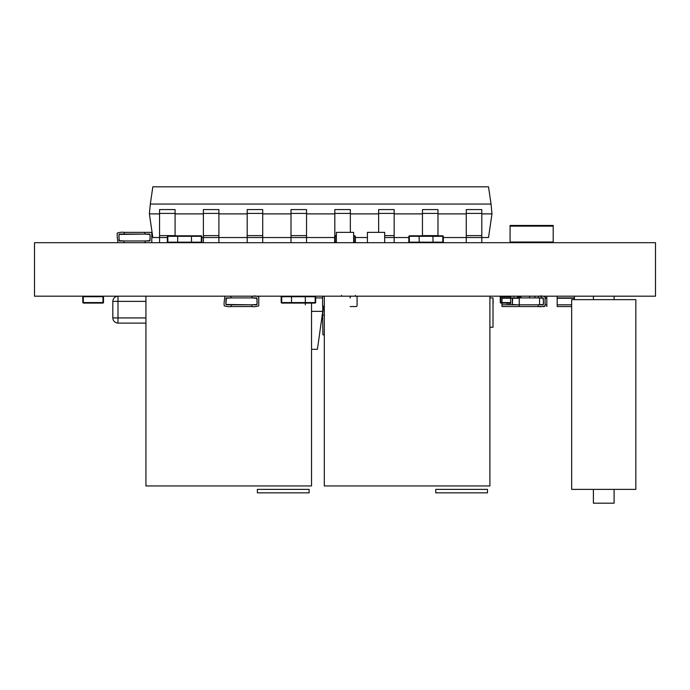 <?xml version="1.0" encoding="UTF-8"?>
<svg xmlns="http://www.w3.org/2000/svg" width="690" height="690" viewBox="0 0 690 690"><rect width="100%" height="100%" fill="white"/><g stroke="black" fill="none" stroke-linecap="round" stroke-linejoin="round"><path stroke-width="1.03" d="M655.5 242.699L34.5 242.699L34.5 296.191L655.5 296.191L655.5 242.699M489.9 297.916L493.005 297.916L493.005 327.241L489.9 327.241M493.005 297.916L493.178 303.195M487.485 489.391L435.735 489.391L435.735 492.841L487.485 492.841L487.485 489.391M324.3 296.191L324.3 485.941L489.9 485.941L489.9 296.191M309.12 489.391L257.37 489.391L257.37 492.841L309.12 492.841L309.12 489.391M145.935 296.191L145.935 485.941L311.535 485.941L311.535 303.091M159.218 186.809L178.883 186.809L159.218 186.809M481.793 213.891L491.97 213.891L488.52 237.524L481.793 237.524L481.793 242.699M466.268 235.609L481.793 235.609L481.793 209.579L466.268 209.579L466.268 237.524L443.325 237.524M408.825 237.524L394.163 237.524L394.163 242.699M367.425 237.524L355.35 237.524M334.65 237.524L306.532 237.524L306.532 242.699M291.007 235.609L306.532 235.609L306.532 209.579L291.007 209.579L291.007 237.524L262.718 237.524L262.718 242.699M247.193 235.609L262.718 235.609L262.718 209.579L247.193 209.579L247.193 237.524L218.903 237.524L218.903 242.699M203.378 235.609L218.903 235.609L218.903 209.579L203.378 209.579L203.378 237.524L201.825 237.524M159.562 235.609L175.088 235.609L175.088 209.579L159.562 209.579L159.562 237.524L152.835 237.524L149.385 213.891L159.562 213.891M466.268 213.891L437.978 213.891M422.453 213.891L394.163 213.891M378.638 213.891L350.348 213.891M334.822 213.891L306.532 213.891M291.007 213.891L262.718 213.891M247.193 213.891L218.903 213.891M203.378 213.891L175.088 213.891M149.385 213.891L150.317 204.059L491.039 204.059L491.97 213.891M491.039 204.059L488.52 186.809L152.835 186.809L150.317 204.059M159.562 237.524L167.325 237.524L159.562 237.524L159.562 242.699M218.903 235.609L218.903 237.524L203.378 237.524L203.378 242.699M218.903 237.524L203.378 237.524M262.718 235.609L262.718 237.524L247.193 237.524L247.193 242.699M262.718 237.524L247.193 237.524M306.532 235.609L306.532 237.524L291.007 237.524L291.007 242.699M306.532 237.524L291.007 237.524M350.348 232.349L350.348 209.579L334.822 209.579L334.822 235.937M384.675 235.609L394.163 235.609L394.163 209.579L378.638 209.579L378.638 232.349M394.163 235.609L394.163 237.524L384.675 237.524L394.163 237.524M422.453 235.609L437.978 235.609L437.978 209.579L422.453 209.579L422.453 235.799M481.793 235.609L481.793 237.524L466.268 237.524L466.268 242.699M481.793 237.524L466.268 237.524M262.373 296.191L272.723 296.191M217.523 296.191L227.873 296.191M315.675 297.916L322.575 297.916M311.535 311.371L322.748 311.371L322.748 306.308M311.535 349.321L317.417 349.321L322.748 311.371M305.325 304.816L305.325 303.091L291.525 303.091L291.525 302.574L291.525 303.091L281.693 303.091L281.693 296.709L281.175 296.709L281.175 302.574L281.693 303.091L281.175 302.574L291.525 302.574L291.525 296.709L291.525 302.574L305.325 302.574L305.325 296.191L305.325 303.091L305.325 302.574L315.157 302.574L315.157 303.091L315.675 302.574L315.675 296.709L315.157 296.191M541.65 297.916L540.96 296.191L535.095 296.191L534.75 297.916L520.95 297.916L539.58 297.916L539.58 304.816M514.05 296.709L513.705 296.191M324.3 304.48L324.3 298.252M356.385 296.191L357.075 296.881L357.075 305.851L356.385 306.541L350.175 306.541L356.385 306.541L357.075 305.851L357.075 296.881L356.385 296.191M323.265 296.191L322.575 296.881L322.575 305.851L324.3 306.541L322.575 305.851L322.575 296.881L323.265 296.191L322.575 296.881L322.575 305.851L323.265 306.541M519.225 297.916L519.225 306.541L538.2 306.541L538.2 304.816L501.975 304.816L501.975 297.916L501.975 304.816L501.975 297.916L519.225 297.916L519.225 306.541L519.225 296.191L519.225 304.816L519.225 297.916L501.975 297.916L501.975 306.541L519.225 306.541L501.975 306.541L501.975 296.191L501.975 304.816L519.225 304.816L519.225 297.916L501.975 297.916L501.975 296.191M517.5 297.916L512.325 298.261L512.325 304.471L517.5 304.816L512.325 304.471L512.67 297.916L543.03 297.916C543.608 301.858 543.608 304.152 543.03 304.816L512.67 304.816C512.092 304.152 512.092 301.858 512.67 297.916L517.5 297.916L517.155 296.191M543.375 298.261L543.375 304.471L538.2 304.816L543.375 304.471L543.375 298.261L538.2 297.916L538.545 296.191M544.41 296.191L545.1 296.881L545.1 305.851L544.41 306.541L538.2 306.541C540.106 306.877 542.409 306.645 545.1 305.851L545.1 296.881C543.72 296.027 537.752 294.966 538.2 297.916L529.575 297.916L538.2 297.916L529.575 297.916L529.575 296.191L529.575 297.916M538.2 304.816L538.2 306.541L544.41 306.541M510.6 304.816L510.6 296.881L511.29 296.191L510.6 296.881L510.6 304.816L509.22 304.816L508.875 303.091L509.22 304.816L510.6 304.816M350.52 296.191L350.175 297.916L350.175 296.191M367.425 232.349L384.675 232.349L367.425 232.349L367.425 242.699L367.425 232.349L384.675 232.349L384.675 242.699M384.675 240.974L384.675 234.074M593.4 503.191L614.1 503.191L593.4 503.191L593.4 489.391L593.409 503.191M614.1 489.391L614.1 503.191M603.75 299.641L571.665 299.641L571.665 489.391L635.835 489.391L635.835 299.641L603.75 299.641M514.05 304.816L512.67 304.816M534.75 297.916L535.095 296.191M507.15 304.816L507.15 303.091L507.15 304.816M336.375 232.349L353.625 232.349L336.375 232.349L336.375 242.699L336.375 232.349L353.625 232.349L353.625 242.699M353.625 240.974L353.625 234.074M545.1 304.816L546.825 304.816L546.825 306.541L546.825 296.881L546.825 304.816L545.1 304.816L546.825 304.816L546.825 297.916L545.1 297.916L546.825 297.916L546.825 304.816L546.825 296.191L546.825 306.541M545.1 297.916L546.825 297.916M574.425 298.261L557.175 298.261L574.425 297.916L574.425 299.641L574.425 296.191L574.425 299.641L574.425 297.916L574.425 299.641L574.425 297.916L557.175 297.916L557.175 296.881L557.175 306.541L571.665 306.541L557.175 306.541L557.175 304.816L571.665 304.816M574.425 296.191L574.425 297.916L557.175 297.916L557.175 296.191L557.175 304.816L557.175 298.261M557.175 296.191L557.175 304.816M123.855 242.699L124.2 240.974L119.025 240.629L119.025 234.419L144.9 234.074L144.9 232.349L124.2 232.349L124.2 234.074L124.2 232.349C122.294 232.013 119.991 232.245 117.3 233.039C116.955 234.609 117.188 237.834 117.99 242.699C117.188 237.834 116.955 234.609 117.3 233.039C119.991 232.245 122.294 232.013 124.2 232.349C122.294 232.013 119.991 232.245 117.3 233.039C116.955 234.609 117.188 237.834 117.99 242.699M149.73 234.074L119.37 234.074C118.792 234.738 118.792 237.032 119.37 240.974L149.73 240.974C150.308 237.032 150.308 234.738 149.73 234.074L149.73 234.074M151.119 242.699L151.8 242.009L151.8 233.039L151.11 232.349L144.9 232.349L144.9 234.074L150.075 234.419L150.075 240.629L144.9 240.974L145.245 242.699M150.075 240.629L144.9 240.974L150.075 240.629M124.2 234.074L119.025 234.419L124.2 234.074M119.37 240.974L124.2 240.974L119.37 240.974M224.94 296.191C224.138 301.056 223.905 304.281 224.25 305.851C226.941 306.645 229.244 306.877 231.15 306.541L231.15 304.816L225.975 304.471L226.32 297.916L256.68 297.916C257.258 301.858 257.258 304.152 256.68 304.816L226.32 304.816C225.742 304.152 225.742 301.858 226.32 297.916L231.15 297.916L230.805 296.191M231.15 304.816L231.15 306.541L251.85 306.541L251.85 304.816L225.975 304.471L225.975 298.261L231.15 297.916M251.85 297.916C251.402 294.966 257.37 296.027 258.75 296.881L258.75 305.851C256.059 306.645 253.756 306.877 251.85 306.541C253.756 306.877 256.059 306.645 258.75 305.851L258.75 296.881C257.37 296.027 251.402 294.966 251.85 297.916L257.025 298.261L257.025 304.471L251.85 304.816L257.025 304.471L257.025 298.261M251.85 304.816L251.85 306.541M510.082 227.174L510.082 225.449L553.207 225.449L510.082 225.449L553.207 225.449L510.082 225.449L510.082 242.699L510.082 242.009L553.207 242.009L553.207 225.449L510.082 225.449L510.082 227.174M510.082 240.974L510.082 242.354M553.207 225.449L553.207 226.139L510.082 226.139L510.082 225.449M510.082 227.519L510.082 240.629M324.3 334.831L322.92 334.831L322.575 315.166L323.481 306.541M355.35 295.389L355.35 296.019M324.3 315.166L322.575 315.166M341.55 296.191L341.55 295.389M442.808 235.799L419.175 235.799L419.175 242.699L419.175 235.799L432.975 235.799L432.975 236.316L432.975 235.799L419.175 235.799L442.808 235.799L443.325 236.316L442.808 235.799L442.808 242.181L443.325 242.181L442.808 242.699L443.325 242.181L443.325 236.316M432.975 242.699L432.975 236.316L432.975 242.699M409.343 242.699L408.825 242.181L409.343 242.699L408.825 242.181L408.825 236.316L409.343 235.799L419.175 235.799L409.343 235.799L408.825 236.316L409.343 235.799M517.5 296.709L520.95 296.709L520.95 297.916L520.433 296.191L520.433 297.916M500.768 296.191L500.25 296.709L500.768 296.191L500.25 296.709L500.25 302.574L500.768 303.091L510.6 303.091M500.25 302.574L500.768 303.091L500.25 302.574M291.525 296.191L291.525 296.709L291.525 296.191M305.325 303.091L315.157 303.091L315.675 302.574L315.157 302.574L315.157 296.709L281.693 296.709L281.693 296.191L281.175 296.709L281.693 296.191M354.832 235.799L353.625 235.799L355.35 236.316L353.625 235.799L355.35 236.316L354.832 235.799L355.35 236.316L355.35 242.181L353.625 242.181M336.375 235.799L334.65 236.316L336.375 235.799M336.375 242.181L334.65 242.181L334.65 236.316L334.65 242.181L334.65 236.316L335.168 235.799L334.65 236.316L335.168 235.799L334.65 236.316L334.65 242.181L335.168 242.699L335.168 236.316L334.65 236.316L334.65 242.181L334.65 236.316M354.832 242.699L355.35 242.181L354.832 242.699L354.832 236.316L353.625 236.316M201.308 235.799L177.675 235.799L177.675 242.699L177.675 235.799L191.475 235.799L191.475 236.316L191.475 235.799L177.675 235.799L201.308 235.799L201.825 236.316L201.308 235.799L201.308 242.181L201.825 242.181L201.308 242.699L201.825 242.181L201.825 236.316M191.475 242.699L191.475 236.316L191.475 242.699M167.843 242.699L167.325 242.181L167.843 242.699L167.325 242.181L167.325 236.316L167.843 235.799L177.675 235.799L167.843 235.799L167.325 236.316L167.843 235.799M112.815 301.366C113.126 298.218 114.85 296.493 117.99 296.191C114.85 296.493 113.126 298.218 112.815 301.366L112.815 317.926L112.815 301.366L117.99 301.366L117.99 317.926L145.935 317.926L117.99 317.926L117.99 301.366L112.815 301.366M117.99 323.101C114.85 322.791 113.126 321.066 112.815 317.926L117.99 317.926L112.815 317.926C113.126 321.066 114.85 322.791 117.99 323.101L117.99 317.926L117.99 323.101L145.935 323.101L117.99 323.101M145.935 301.366L117.99 301.366L117.99 296.191L117.99 301.366L145.935 301.366M83.317 296.191L82.8 296.709L83.317 296.191L83.317 296.709L103.5 296.709L103.5 302.574L103.5 296.709L102.983 296.191L102.983 302.574L103.5 302.574L102.983 303.091L103.5 302.574M83.317 303.091L102.983 303.091L102.983 302.574L83.317 302.574L83.317 303.091L82.8 302.574L83.317 303.091M82.8 296.709L82.8 302.574L83.317 302.574L83.317 296.709L82.8 296.709M175.088 213.417L159.562 213.417M218.903 213.417L203.378 213.417M262.718 213.417L247.193 213.417M306.532 213.417L291.007 213.417M350.348 213.417L334.822 213.417M334.822 235.609L336.375 235.609M394.163 213.417L378.638 213.417M437.978 213.417L422.453 213.417M481.793 213.417L466.268 213.417M501.975 298.261L519.225 298.261M546.825 298.261L545.1 298.261M443.325 242.181L408.825 242.181M408.825 236.316L442.808 236.316M442.808 242.181L442.808 242.699M409.343 242.181L409.343 236.316M510.6 302.574L500.768 302.574L500.768 296.709L510.626 296.709M336.375 236.316L335.168 236.316L335.168 235.799M201.825 242.181L167.325 242.181M167.325 236.316L201.308 236.316M201.308 242.181L201.308 242.699M167.843 242.181L167.843 236.316M614.1 299.641L614.1 296.191M593.4 299.641L593.4 296.191"/></g></svg>
